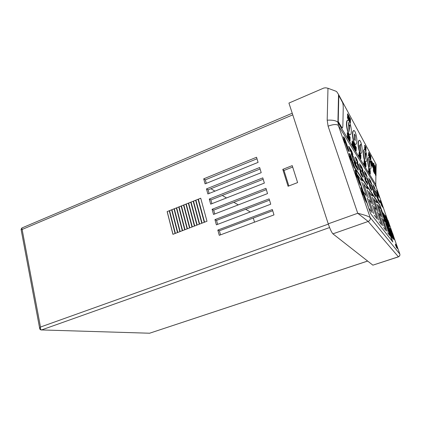 <?xml version="1.0" encoding="UTF-8"?>
<svg xmlns="http://www.w3.org/2000/svg" width="421" height="421" viewBox="0 0 421 421"><rect width="100%" height="100%" fill="white"/><g stroke="black" fill="none" stroke-linecap="round" stroke-linejoin="round"><path stroke-width="0.63" d="M365.849 153.355L365.191 159.27L364.733 151.36L365.27 154.412L364.733 151.36L365.191 159.27L365.849 153.355L365.27 154.412L365.849 153.355M360.597 151.428L359.423 145.713L360.713 144.245L360.292 147.239L360.713 144.245L359.423 145.713L360.597 151.428L360.292 147.239L360.597 151.428M355.182 140.614L354.287 139.062L354.377 134.036L355.271 135.625L355.182 140.614L354.287 139.062L354.377 134.036L355.271 135.625L355.182 140.614M369.543 166.811L369.122 159.249L369.612 162.138L369.122 159.249L369.543 166.811L370.148 161.085L369.612 162.138L370.148 161.085L369.543 166.811M349.03 131.594L348.43 122.369L349.141 126.037L348.43 122.369L349.03 131.594L349.914 125.011L349.141 126.037L349.914 125.011L349.03 131.594M366.759 185.808L366.807 187.019L367.601 188.861L367.854 188.766L366.759 185.808L367.854 188.766M376.285 200.043L376.348 201.175L377.279 202.738L376.285 200.043L377.279 202.738M371.769 193.313L371.827 194.481L372.811 196.133L371.769 193.313L372.811 196.133M355.556 169.858L356.466 171.947L355.556 169.858M361.265 177.604L361.002 177.704L361.307 178.862L362.155 180.82L362.423 180.72L361.265 177.604L362.423 180.72M347.767 120.096C346.878 120.448 346.457 121.606 346.504 123.564C346.173 125.463 347.693 134.194 349.646 134.878L350.009 134.883M351.272 131.394C351.593 129.589 350.125 120.853 348.13 120.096C347.183 120.338 346.73 121.485 346.783 123.542C346.451 125.442 347.972 134.173 349.914 134.862C350.877 134.604 351.33 133.452 351.272 131.394M368.764 157.454C368.049 157.775 367.707 158.843 367.749 160.654C367.554 162.274 368.48 168.779 369.827 169.31L370.091 169.31M371.101 166.095C371.296 164.537 370.396 158.028 369.028 157.449C368.291 157.728 367.943 158.791 367.986 160.643C367.791 162.259 368.712 168.763 370.059 169.3C370.801 169.01 371.148 167.942 371.101 166.095M353.687 130.536C352.845 130.884 352.445 132.015 352.493 133.936C352.203 135.762 353.535 143.824 355.308 144.471L355.645 144.477M356.834 141.056C357.119 139.314 355.829 131.241 354.024 130.536C353.13 130.789 352.709 131.915 352.761 133.92C352.472 135.741 353.803 143.808 355.566 144.456C356.471 144.187 356.892 143.056 356.834 141.056M364.318 149.471C363.565 149.802 363.207 150.886 363.249 152.734C363.034 154.418 364.065 161.359 365.533 161.927L365.807 161.927M366.886 158.649C367.101 157.033 366.096 150.081 364.602 149.466C363.818 149.739 363.449 150.823 363.497 152.718C363.276 154.402 364.307 161.348 365.775 161.917C366.565 161.632 366.933 160.543 366.886 158.649M359.25 140.314C358.455 140.651 358.076 141.761 358.124 143.645C357.871 145.392 359.039 152.86 360.65 153.465L360.96 153.47M362.086 150.123C362.328 148.445 361.197 140.967 359.555 140.309C358.724 140.572 358.329 141.677 358.376 143.624C358.124 145.377 359.292 152.844 360.897 153.455C361.744 153.176 362.139 152.065 362.086 150.123M371.38 161.775L371.564 160.754L371.696 164.416L371.506 164.837L371.333 163.732L371.301 162.274L371.701 162.99L371.559 161.243L371.38 161.775L371.106 161.475L371.49 160.701M371.343 164.895L371.301 162.274M371.475 162.585L371.406 161.548M371.822 165.711L371.932 164.795M371.838 164.658L371.748 163.737M372.653 166.795L372.322 162.201L372.443 166.006L372.706 162.895L372.653 166.795L372.369 166.511M372.285 166.479L372.08 165.585M372.075 163.795L372.09 162.722M372.364 165.511L372.643 162.785M372.911 164.527L373.09 163.516L373.285 165.916L373.074 167.584L373.085 163.995L372.685 164.516M372.696 163.78L373.017 163.464M372.869 167.595L372.653 166.669M373.001 165.316L372.932 164.311M359.313 156.133L358.729 155.602L358.734 155.228L359.129 155.438L359.239 152.276L359.313 156.133L358.992 155.212M358.876 155.223L359.181 152.181M359.455 156.37L359.46 152.649L359.455 156.37L359.15 156.138M360.187 157.58L359.976 154.186L359.666 156.717L359.645 152.96L359.713 155.754L359.981 153.528L360.171 156.523L360.329 154.118L360.187 157.58L359.808 155.591M359.413 156.728L359.413 156.37M359.702 153.76L359.981 153.528M360.45 158.012L360.455 154.328L360.45 158.012L360.15 157.586M360.839 158.659L360.602 154.96L360.613 154.591L360.897 155.075L360.839 158.659L360.534 158.58L360.497 155.212M364.986 149.113L364.428 147.876L364.718 147.729L364.975 148.745L365.181 147.671L364.702 145.682L364.96 145.408L365.181 146.434L364.986 149.113L364.718 147.729M364.865 148.56L364.765 145.887M364.744 145.966L364.465 145.698L364.839 145.319M365.291 150.013L365.065 149.171L365.354 149.029L365.481 149.692L365.544 149.376L365.465 146.366L365.354 149.029M365.291 149.029L365.444 148.392M365.181 146.413L365.465 146.366M365.975 150.865L365.66 150.302L365.67 149.955L365.928 150.429L365.717 146.887L366.028 147.461L365.975 150.865L365.428 150.044M365.696 150.008L365.591 149.187M365.717 148.608L365.623 147.534M364.312 164.29L363.77 163.806L363.776 163.448L364.144 163.643L364.244 160.606L364.312 164.29L364.018 163.437M363.902 163.443L364.191 160.522M364.67 164.879L364.349 164.353L364.354 163.995L364.623 164.443L364.375 162.569L364.644 163.016L364.665 161.685L364.402 160.88L364.723 161.417L364.67 164.879L364.107 164.301M364.386 164.048L364.207 163.064M364.412 162.627L364.233 161.375M364.781 165.432L364.586 164.885M364.786 164.453L364.686 163.727M365.475 166.211L365.16 165.69L365.165 165.337L365.428 165.779L365.186 163.922L365.449 164.364L365.47 163.043L365.212 162.243L365.528 162.774L365.475 166.211L364.923 165.458M365.196 165.39L365.086 164.532M365.217 163.974L365.133 162.89M365.917 165.411L365.896 166.558L365.665 165.406M365.944 166.99L365.638 162.969L365.881 164.995L365.996 163.564L365.944 166.99L365.402 166.216M365.57 164.816L365.507 164.106M369.054 156.323L368.764 154.396L368.696 155.67L368.743 152.349L369.033 154.539L369.106 153.012L369.054 156.323L368.759 154.817M368.743 155.754L368.464 155.686L368.743 152.349M368.812 154.128L369.059 152.928M369.459 157.091L369.17 155.907L369.449 156.738L369.643 155.691L369.438 153.539L369.691 155.796L369.459 157.091L368.985 156.328M369.343 156.544L369.254 154.023M369.975 157.98L369.78 154.254L370.117 155.959L370.259 155.144L369.975 157.98L369.659 156.438M369.927 155.607L370.212 155.054M370.548 159.027L370.038 158.528L370.269 158.175L370.512 158.612L370.312 155.238L370.596 155.765L370.548 159.027L370.269 158.175M370.285 158.207L370.054 157.159M370.306 156.865L370.196 155.802M370.89 159.648L370.785 156.107L370.89 159.648L370.401 159.038M348.13 118.733L347.678 116.817L347.967 116.233L347.725 113.902L348.046 116.385L348.209 114.786L348.13 118.733L347.53 118.122L347.399 116.843L347.804 116.085M347.672 116.096L347.446 113.923L347.725 113.902M347.83 116.496L348.067 118.206L348.093 116.891L347.751 116.785M348.683 119.738L348.262 118.98L348.272 118.575L348.625 119.217L348.651 118.006L348.293 117.359L348.304 116.954L348.656 117.601L348.688 116.091L348.341 115.033L348.762 115.807L348.683 119.738L347.993 118.748M348.362 118.738L348.151 117.622M348.393 117.117L348.188 115.701M349.188 120.648L348.798 119.943L349.035 116.317L349.188 120.648L348.53 119.753M348.804 119.543L348.762 116.338L349.035 116.317M349.856 121.858L349.419 117.88L349.293 120.838L349.367 116.922L349.804 120.901L349.93 117.959L349.856 121.858L349.567 121.853L349.377 120.043M349.356 120.959L349.02 120.664M349.035 119.959L349.093 116.949L349.367 116.922M349.577 118.754L349.867 117.843M350.393 122.832L349.988 122.09L349.993 121.695L350.34 122.316L350.025 120.096L350.367 120.722L350.398 119.232L350.062 118.201L350.472 118.954L350.393 122.832L349.719 121.869M350.077 121.843L349.877 120.753M350.109 120.248L349.914 118.864M348.151 133.831L347.788 137.335L347.514 137.351L347.236 132.768L347.583 132.873L348.014 134.909L348.151 133.831L347.788 134.536M348.599 138.672L347.93 138.041L347.935 137.63L348.377 137.883L348.514 134.441L348.599 138.672L348.214 137.614M348.109 137.62L348.172 134.383M348.998 139.33L348.725 134.794L348.883 136.367L349.219 136.93L349.425 135.978L348.998 139.33L348.725 139.351L348.493 135.541M348.993 136.557L349.356 135.857M350.046 141.061L349.483 138.051L349.751 136.609L350.119 137.146L350.046 141.061L349.393 140.309L349.241 137.446M349.298 136.983L349.751 136.609M352.903 145.655L352.488 141.851L352.366 144.766L352.44 140.924L352.856 144.729L352.977 141.83L352.903 145.655L352.624 145.65L352.445 143.987M352.43 144.871L352.098 144.782L352.172 140.946L352.44 140.924M352.63 142.608L352.914 141.724M353.087 145.955L353.093 142.03L353.087 145.955L352.761 145.666M353.845 147.213L353.608 143.608L353.261 146.245L353.24 142.277L353.319 145.234L353.629 142.935L353.829 146.092L354.003 143.566L353.845 147.213L353.572 147.213L353.43 144.992M353.272 146.261L352.993 145.961M353.308 143.277L353.614 142.914M353.672 143.624L353.945 143.466M354.019 147.597L354.319 143.55L354.019 147.597L353.719 147.218M353.956 144.629L354.319 143.55M354.814 148.818L354.598 146.866L354.324 148.003L354.382 144.203L354.608 146.255L354.892 145.066L354.814 148.818L354.419 147.945M354.393 148.118L354.061 148.018L354.219 145.445M354.524 145.198L354.824 144.95M355.14 149.355L354.898 145.077L355.345 147.071L355.535 146.15L355.15 149.371L354.882 149.371L354.703 146.224M355.129 146.708L355.466 146.04M355.877 151.018L355.919 147.487L355.582 150.087L355.561 146.198L355.64 149.097L355.94 146.829L356.129 149.918L356.298 147.439L356.145 151.018L355.877 151.018L355.745 148.881M355.592 150.102L355.324 150.102L355.313 148.013M355.629 147.124L355.924 146.808M355.977 147.45L356.24 147.339M368.975 171.9L368.449 171.426L368.685 171.068L368.933 171.479L368.728 168.074L369.022 168.568L368.975 171.9L368.685 171.068M368.707 171.105L368.707 169.7M368.728 169.731L368.728 168.074M369.412 172.626L369.133 168.747L369.354 170.7L369.459 169.31L369.412 172.626L368.901 171.905M369.059 170.537L369.007 169.926M369.743 173.173L369.554 169.468L369.896 171.131L370.038 170.289L369.749 173.184L369.428 171.558M369.701 170.8L369.991 170.2M370.296 174.094L369.801 173.662L369.806 173.326L370.148 173.494L370.233 170.616L370.296 174.094L370.038 173.31M369.922 173.315L369.948 171.173M341.973 127.773L342.184 127.984C342.583 127.984 342.815 126.989 342.883 125.005L343.241 108.008C343.247 105.439 343.004 103.577 342.515 102.408L338.805 95.525L338.226 121.58L341.973 127.773L337.931 121.606L338.405 125.558L370.175 217.541C370.591 219.341 369.917 220.641 368.165 221.457L332.916 233.844C331.611 232.434 330.053 229.092 328.243 223.819L357.739 213.268C364.46 214.91 368.607 216.336 370.175 217.541L399.861 254.1M375.785 166.879L375.816 164.19L376.142 164.374L375.995 175.736L375.906 174.01L375.553 175.115L375.169 170.037L375.595 166.4L375.974 168.737L376.037 164.179L338.531 94.467L337.931 121.606L338.226 121.58M341.684 127.8L342.026 128M373.68 172.152L373.185 167.326M373.269 164.89L373.616 163.211L373.916 163.285L374.301 168.437L374.143 171.236L373.864 172.147L373.574 172.084M374.822 173.699L374.732 172.268L374.527 173.32L374.411 172.836L374.827 165.095L374.822 173.699L374.495 173.32M374.348 173.294L374.48 172.036M374.416 172.042L374.827 165.095M375.995 175.736L375.674 175.168M375.432 175.199L374.953 170.047L375.595 166.4M382.221 205.222L381.858 204.227L382.184 205.232M378.821 195.365L378.411 194.249L378.779 195.376M378.453 194.781L378.09 193.792L378.416 194.791M377.8 193.544L377.232 191.834L377.779 193.549M381.058 202.364L382.147 205.269L381.058 202.364M381.521 204.027L380.437 201.259L381.505 204.032M381.873 204.074L381.131 202.333L381.779 204.111M378.411 194.092L379.084 195.933L378.332 194.118M378.111 193.66L377.363 191.892L378.016 193.692M377.132 191.508L378.242 194.607L377.1 191.523M376.827 191.313L377.832 193.96L376.827 191.313M365.002 161.796L364.97 165.453L365.002 161.796M365.67 165.906L365.675 165.427M370.091 156.249L369.98 157.338L369.922 156.259M347.804 117.643L347.82 116.912M348.093 116.891L347.846 116.496M347.809 118.101L347.53 118.122M347.678 116.817L347.399 116.843M348.141 114.665L347.872 114.686M348.262 118.98L347.988 119.001M348.651 118.006L348.372 118.027M348.688 116.091L348.414 116.112M348.798 119.943L348.525 119.969M349.84 121.832L349.567 121.853M349.293 120.838L349.02 120.859M349.988 122.09L349.714 122.116M350.361 121.122L350.088 121.143M350.398 119.232L350.125 119.254M347.967 135.257L347.699 134.804L347.804 136.551L347.725 135.273M347.788 137.335L347.504 137.335M347.783 137.32L347.509 132.747M348.204 138.02L347.93 138.041M348.446 134.325L348.178 134.346M349.172 137.272L348.909 136.83L349.009 138.556L348.935 137.288M348.988 139.314L348.714 139.335M349.725 140.025L349.635 137.23M350.046 137.441L349.751 137.046L349.551 138.162L349.988 140.551L350.046 137.441L349.777 137.457M349.667 140.293L349.393 140.309M349.483 138.051L349.209 138.072M352.893 145.634L352.624 145.65M352.366 144.766L352.098 144.782M353.024 145.85L352.756 145.871M353.835 147.197L353.572 147.213M353.261 146.245L352.993 146.261M353.956 147.492L353.693 147.508M354.745 148.702L354.482 148.718M354.324 148.003L354.061 148.018M354.566 146.503L354.303 146.519M355.308 147.397L355.066 146.997L355.161 148.634L355.092 147.413M355.15 149.371L354.887 149.387M369.149 171.484L369.391 171.105L369.37 172.21L369.391 171.105M369.87 171.426L369.754 172.536L369.701 171.436M372.259 197.207L376.274 208.879L372.259 197.207M377.237 211.731L381.321 223.609L377.237 211.731M368.822 191.45L371.769 195.765L368.822 191.45M379.132 221.625L381.831 225.146L379.132 221.625M373.932 206.401L376.753 210.326L373.932 206.401M374.469 207.927L378.611 220.051L374.453 207.932M369.375 193.013L373.443 204.922L369.359 193.018M357.608 175.025L361.218 180.314L357.608 175.025M358.218 176.746L362.639 189.829L358.192 176.757M361.75 181.888L366.117 194.686L361.75 181.888M363.165 191.45L366.628 196.27L363.165 191.45M363.918 193.686L364.986 196.765M366.87 202.338L368.27 206.485L366.88 202.454M367.207 197.896L371.601 210.853L367.186 197.902M368.833 208.211L372.148 212.542L368.833 208.211M363.476 183.588L366.728 188.355L363.476 183.588M364.054 185.224L368.291 197.696L364.033 185.235M367.286 189.939L371.422 202.069L367.27 189.95M368.796 199.244L371.917 203.585L368.796 199.244M369.312 200.764L373.68 213.552L369.312 200.764M372.417 205.053L376.679 217.483L372.417 205.053M374.222 215.199L377.205 219.094L374.222 215.199M373.711 198.649L376.385 202.575L373.711 198.649M374.237 200.138L378.147 211.537L374.222 200.149M376.9 204.022L380.721 215.131L376.884 204.027M378.616 212.952L381.184 216.52L378.616 212.952M379.132 214.41L383.11 226.003L379.116 214.415M381.684 217.931L385.568 229.229L381.668 217.936M383.61 227.508L386.057 230.703L383.61 227.508M378.621 206.537L382.384 217.462L378.605 206.543M383.294 220.151L387.157 231.318L383.294 220.151M385.662 223.43L389.399 234.26L385.647 223.435M381.052 210.079L384.731 220.741L381.042 210.084M378.116 205.106L380.558 208.695L378.116 205.106M382.836 218.82L385.178 222.077L382.836 218.82M387.636 232.766L389.872 235.676L387.636 232.766M384.157 215.941L385.336 217.646L384.157 215.941M385.073 218.683L384.478 216.962M386.115 221.635L384.489 216.957M385.81 218.852L388.336 226.119L385.799 218.857M387.462 225.445L388.604 227.03L387.462 225.445M389.078 228.235L391.814 236.113L389.067 228.24M391.762 236.318L390.856 235.118M391.83 236.297L390.783 234.902M384.078 215.431L383.552 214.147L383.947 215.478M392.951 238.665L385.036 216.184L383.315 213.684M393.414 239.27L385.252 216.11L383.026 212.863L391.372 236.591L393.414 239.27M376.49 200.417L379.595 205.043L392.372 241.386M356.04 171.489L355.192 168.684M355.577 169.263L361.197 177.63M361.613 178.251L366.696 185.829M367.049 186.356L371.732 193.328M371.996 193.718L376.248 200.059M354.94 167.79L379.821 204.964L392.835 241.975L370.669 213.757L366.78 202.522M361.944 188.545L360.813 185.282M343.904 137.783L347.567 148.366L349.251 151.56L344.657 138.409L343.662 136.851L343.904 137.783L343.625 137.893L344.536 140.519M343.452 137.035L343.625 137.893M344.92 141.63L348.009 150.208L348.909 151.607L349.251 151.56M349.677 154.46L353.393 165.211L355.035 168.274L350.377 154.928L349.425 153.486L350.083 156.57M349.204 153.66L349.393 154.57M351.219 159.854L353.829 167.042L354.761 168.305M350.383 157.433L350.993 159.191M355.54 171.405L359.313 182.325L360.908 185.245L356.187 171.705L355.271 170.389L355.898 173.378M355.045 170.547L355.25 171.515M357.134 176.957L359.745 184.14L360.629 185.287M356.161 174.152L356.897 176.278M361.492 188.613L366.038 201.401L366.87 202.485L366.586 201.396L362.791 190.429L361.265 187.592L361.492 188.613L361.202 188.724L365.039 199.812L366.596 202.538M360.976 187.703L361.202 188.724M394.572 239.791L390.898 229.387L390.225 228.45L393.924 238.933L394.572 239.791L393.924 238.933M390.225 228.45L393.709 239.007M389.988 226.803L386.362 216.52L385.652 215.478L389.309 225.84L389.988 226.803L389.309 225.84M385.652 215.478L389.093 225.919M351.409 153.507L353.656 159.985L356.124 163.795L353.919 157.443L351.409 153.507L351.14 153.612L353.382 160.091L355.856 163.895L356.124 163.795M353.656 159.985L353.382 160.091M359.229 165.774L356.945 162.19L359.102 168.389L361.35 171.863L359.229 165.774M361.35 171.863L361.092 171.957L358.839 168.489L359.102 168.389M356.945 162.19L356.682 162.29L358.839 168.489M364.07 176.057L366.128 179.235L364.081 173.389L361.992 170.11L364.07 176.057L363.818 176.152L366.128 179.235M361.992 170.11L361.739 170.205L363.818 176.152M370.506 185.998L368.538 180.377L366.617 177.362L368.617 183.082L370.506 185.998L368.617 183.082M366.617 177.362L368.375 183.172M372.638 186.813L370.869 184.035L372.801 189.539L374.543 192.229L372.638 186.813M374.543 192.229L372.801 189.539M370.869 184.035L372.569 189.624M376.658 195.497L378.268 197.981L376.427 192.755L374.79 190.187L376.432 195.576L378.268 197.981M374.79 190.187L376.432 195.576M376.427 190.266L378.005 195.439L379.742 197.754L377.974 192.734L376.427 190.266L378.005 195.439M378.221 195.36L379.742 197.754M380.026 200.48L381.626 205.706L383.31 207.863L381.526 202.796L380.026 200.48L381.626 205.706M381.842 205.627L383.31 207.863M395.745 245.19L396.556 247.295L395.745 245.19M395.972 245.68L395.619 245.585L395.372 244.022M396.34 247.343L396.087 246.143M395.966 246.18L395.808 245.732M396.403 246.196L395.856 244.848L396.298 246.232M396.682 247.78L396.445 247.332M396.877 247.711L395.724 244.475L396.656 247.785M396.782 246.806L397.14 247.822L396.703 246.832M397.308 248.237L395.935 244.764L397.308 248.237L396.777 247.769M397.024 247.048L397.424 248.18L396.956 247.069M397.592 248.595L396.456 245.432L397.592 248.595L397.135 248.295M388.083 220.551L388.457 221.604L388.015 220.572M388.578 221.956L388.899 222.862L388.515 221.983M389.062 223.272L387.841 220.046L389.062 223.272L388.672 223.077M393.025 234.576L393.488 235.97L392.977 234.597M393.619 236.318L392.667 233.434L393.619 236.318L393.067 235.523M348.851 146.408L350.63 150.939L349.393 147.471L348.851 146.408L348.577 146.513L349.346 148.229M350.63 150.939L349.904 150.329L350.025 149.776M350.177 150.223L349.904 150.329M349.904 149.823L349.204 148.287L349.477 148.181M349.988 149.192L349.719 149.297M349.63 148.624L349.362 148.729M349.393 147.471L349.12 147.576M349.004 146.85L348.73 146.955M350.604 150.139L351.03 151.365L350.467 150.197M351.261 151.934L349.398 147.282L351.261 151.934L350.988 152.039L350.43 151.018M351.198 150.965L350.435 149.134L351.035 151.028M351.735 152.67L350.267 148.676L351.735 152.67L351.467 152.776L351.072 152.007M351.672 152.602L351.398 152.707M350.919 149.702L352.493 153.886L350.782 149.755M352.493 153.886L351.745 153.228L351.861 152.686M352.014 153.128L351.745 153.228M351.472 150.565L352.872 154.475L351.472 150.565M352.609 154.491L352.282 153.965M352.814 154.407L352.545 154.512M355.519 157.033L357.029 161.054L355.519 157.033L355.261 157.133L356.255 159.996M357.029 161.054L356.329 160.448L356.44 159.927M355.813 157.501L357.418 161.664L355.724 157.538M357.418 161.664L356.903 161.101M356.571 158.717L357.892 162.411L356.413 158.78M357.892 162.411L357.203 161.748M360.06 164.453L361.065 167.442L360.06 164.453L359.56 164.153L359.666 163.648M360.855 167.521L359.813 164.548M361.239 166.953L361.681 168.216L361.139 166.99M361.886 168.721L360.613 165.153L361.886 168.721L361.013 167.521M360.739 166.327L360.613 165.153M360.95 165.669L362.249 169.289L360.95 165.669M362.002 169.31L361.702 168.795M361.281 166.216L362.549 169.768L361.218 166.242M362.549 169.768L362.092 169.347M361.949 167.463L362.87 170.095L361.85 167.505M363.076 170.6L361.692 166.874L363.076 170.6L362.376 169.831M364.781 171.757L365.754 174.631L364.418 171.005M365.549 174.71L364.544 171.847M365.886 174.11L366.307 175.32L365.791 174.141M366.507 175.804L365.281 172.378L366.507 175.804L365.696 174.704M365.412 173.52L365.281 172.378M365.76 173.147L366.98 176.552L365.675 173.173M366.98 176.552L366.523 176.131M366.675 176.073L366.312 175.873M365.928 173.415L367.149 176.82L365.886 173.431M367.149 176.82L366.786 176.625M369.891 181.177L368.743 177.909M369.927 181.235L369.664 181.267M370.043 180.709L370.454 181.877L369.959 180.741M370.638 182.34L369.459 179.046L370.638 182.34L369.854 181.262M369.591 180.162L369.459 179.046M369.743 179.483L370.943 182.819L369.743 179.483M370.712 182.851L370.464 182.404M370.022 179.951L371.196 183.224L369.97 179.967M371.196 183.224L370.796 182.877M370.606 181.041L371.459 183.477L370.517 181.072M371.643 183.93L370.322 180.451L371.643 183.93L371.033 183.288M374.001 187.682L372.895 184.535M374.116 187.187L374.511 188.308L374.037 187.213M374.69 188.75L373.553 185.582L374.69 188.75L373.959 187.761M373.685 186.666L373.553 185.582M373.959 186.235L375.095 189.387L373.89 186.256M375.095 189.387L374.685 189.034M374.837 188.982L374.506 188.819M374.106 186.466L375.237 189.618L374.069 186.477M375.237 189.618L374.911 189.455M369.328 184.966L370.727 188.682L369.328 184.966L370.048 187.798M370.727 188.682L370.122 188.219L370.227 187.734M369.617 185.408L370.859 188.882L369.522 185.44M370.859 188.882L370.517 188.761M370.164 186.256L371.401 189.708L370.117 186.271M371.401 189.708L370.912 189.218M371.048 189.166L370.664 188.95M370.333 186.508L371.564 189.955L370.285 186.524M371.564 189.955L371.206 189.782M370.469 186.719L371.927 190.508L370.433 186.729M371.927 190.508L371.454 189.997M373.811 192.034L374.69 194.528L373.727 192.065M373.732 191.734L374.643 195.076L373.301 191.534L373.732 191.734M374.874 194.991L374.395 194.67M374.627 194.586L373.732 192.929M373.964 192.844L373.532 191.45M373.795 191.829L375.2 195.486L373.769 191.834M375.2 195.486L374.758 195.034M375.032 194.449L374.422 192.96L374.911 194.491M375.29 196.002L375.032 195.549M375.479 195.933L374.28 192.571L375.516 195.965L375.253 196.018M374.89 193.507L376.069 196.807L374.801 193.539M376.069 196.807L375.664 196.454M375.806 196.402L375.385 196.012M355.619 165.427L355.066 164.074L355.582 165.442M354.882 163.032L356.024 166.584L355.634 166.511L353.993 162.196L354.266 162.09L354.698 163.101M356.024 166.584L355.634 166.511M355.908 166.406L354.266 162.09M355.245 163.595L356.929 167.958L355.124 163.643M356.929 167.958L356.05 167.148L356.171 166.6M356.324 167.042L356.05 167.148M356.966 167.479L356.419 166.142L356.929 167.495M357.366 168.621L355.634 164.185L357.366 168.621L357.092 168.726L356.776 168.016M357.25 168.453L356.982 168.553M357.045 166.553L358.05 169.458L356.882 166.611M358.303 170.047L356.724 165.863L358.303 170.047L358.034 170.147L357.261 168.663M357.903 169.41L357.634 169.516M357.697 168.974L357.429 169.079M360.708 171.973L362.076 175.778L360.592 172.021M362.076 175.778L361.492 175.152M361.981 175.631L361.718 175.725M361.628 175.099L361.276 175.057L359.997 171.379L360.255 171.279M361.539 174.957L361.276 175.057M360.965 172.363L362.328 176.162L360.897 172.389M362.328 176.162L361.886 175.852M362.239 176.02L361.976 176.12M361.771 173.605L363.128 177.373L361.707 173.631M363.128 177.373L362.507 176.667M362.634 176.62L362.139 176.236M362.492 176.404L362.228 176.499M365.381 179.141L366.686 182.772L365.26 179.183M366.686 182.772L366.138 182.225M366.286 182.172L365.928 182.104L364.665 178.52L364.918 178.425M366.702 182.309L366.212 181.098L366.67 182.319M367.07 183.361L365.502 179.325L367.07 183.361L366.544 182.825M366.654 181.098L367.954 184.703L366.596 181.119M367.954 184.703L367.38 184.066M367.507 184.019L366.949 183.409M377.153 196.986L378.626 200.696L377.584 197.812L376.932 197.07L377.584 198.528M378.626 200.696L378.047 200.238L378.147 199.796M378.042 199.833L377.695 198.486M378.574 199.986L378.926 200.985L378.474 200.022M379.121 201.448L377.595 197.665L379.121 201.448L378.463 200.754M379.116 201.012L378.695 199.964L379.095 201.022M379.447 201.943L378.084 198.417L379.447 201.943L378.995 201.496M378.711 199.375L380.026 202.822L378.632 199.401M380.026 202.822L379.305 201.996M344.678 140.977L344.941 142.082L344.573 141.019M343.804 138.925L345.241 142.966L344.873 142.945L343.92 140.335L343.804 138.925L343.52 139.035L343.789 139.814M345.241 142.966L344.873 142.945M345.152 142.835L344.31 140.393L344.025 140.509M344.31 140.393L343.92 140.335M344.204 140.225L344.025 139.719M349.756 155.891L351.235 160.033L349.756 155.891M350.951 160.048L349.625 156.833L349.393 155.923L349.677 155.812M351.167 159.964L350.882 160.075M350.572 158.57L350.283 158.685M350.409 157.949L350.125 158.059M349.909 156.717L349.625 156.833M356.003 173.794L357.087 177.141L356.003 173.794L355.308 173.31L355.124 172.789L355.413 172.678M355.598 173.199L355.308 173.31M357.166 177.215L356.798 177.252L355.713 173.899M357.087 177.141L356.798 177.252M356.445 175.652L356.155 175.757M356.098 174.305L355.808 174.415M363.16 194.87L361.823 190.85L363.081 194.218L363.223 194.955L362.87 194.981L361.434 190.829L361.728 190.724M363.223 194.955L362.87 194.981M338.805 95.525L338.51 95.551M373.759 170.894L373.706 166.032L373.864 164.869L374.053 166.374L373.769 166.311M373.685 169.042L373.522 167.221M373.959 168.758L373.948 166.553M373.816 164.874L373.727 164.453M373.901 164.327L373.522 167.048L373.859 171.079L374.19 168.237L373.769 164.332M373.795 172.073L373.269 170.11M373.49 170.1L373.243 166.863M373.411 166.858L373.837 163.201M375.521 173.984L375.485 167.642M375.653 167.505L375.279 170.216L375.616 174.152L375.942 171.368L375.532 167.511M204.574 222.183L198.365 199.233L200.728 198.217L206.99 221.251L204.511 222.204L198.286 199.191L200.728 198.217M204.264 222.299L198.044 199.286L195.849 200.159L202.043 223.151L204.264 222.299M202.096 223.13L195.923 200.196M199.633 224.077L193.492 201.164L195.607 200.259L201.796 223.246L199.58 224.098L193.423 201.127L195.607 200.259M199.333 224.193L193.181 201.222L190.997 202.091L197.123 225.04L199.333 224.193M197.181 225.019L191.071 202.127M194.728 225.956L188.655 203.09L190.755 202.191L196.875 225.135L194.67 225.977L188.582 203.054L190.755 202.191M194.428 226.072L188.34 203.148L186.171 204.011L192.229 226.919L194.428 226.072M192.286 226.893L186.245 204.048M189.855 227.829L183.845 205.006L185.935 204.111L191.987 227.008L189.792 227.85L183.772 204.969L185.935 204.111M189.55 227.945L183.53 205.064L181.377 205.927L187.366 228.782L189.55 227.945M187.424 228.761L181.451 205.958M185.003 229.692L179.062 206.911L181.135 206.022L187.124 228.877L184.945 229.713L178.988 206.874L181.135 206.022M184.703 229.808L178.746 206.969L176.604 207.827L182.53 230.64L184.703 229.808M182.588 230.619L176.678 207.858M180.177 231.539L174.305 208.805L176.367 207.921L182.288 230.734L180.12 231.566L174.226 208.774L176.367 207.921M179.878 231.655L173.989 208.863L171.857 209.716L177.715 232.487L179.878 231.655M177.778 232.46L171.931 209.747M175.383 233.381L169.568 210.689L171.621 209.811L177.478 232.576L175.32 233.408L169.495 210.658L171.621 209.811M167.137 211.595L172.931 234.323L175.083 233.497L169.258 210.753L167.137 211.595L169.258 210.753M172.994 234.297L167.216 211.626M171.857 209.716L173.989 208.863M176.604 207.827L178.746 206.969M181.377 205.927L183.53 205.064M186.171 204.011L188.34 203.148M190.997 202.091L193.181 201.222M195.849 200.159L198.044 199.286M214.757 213.973L213.694 210.116L212.095 209.295L213.515 214.452L267.535 193.592L265.94 188.329L212.095 209.295M213.694 210.116L266.346 189.655M256.999 158.775L205.332 179.835L203.706 178.841L256.542 157.254L258.089 162.374L205.09 183.861L203.706 178.841M205.332 179.835L206.306 183.367M206.479 188.897L259.646 167.516L261.209 172.678L207.874 193.965L206.479 188.897L208.095 189.839L209.1 193.476M208.095 189.839L260.083 168.974M209.274 199.049L262.778 177.873L264.356 183.088L210.684 204.159L209.274 199.049L210.879 199.933L211.916 203.675M210.879 199.933L263.199 179.267M214.947 219.636L269.135 198.88L270.745 204.201L216.378 224.84L214.947 219.636L216.531 220.399L217.625 224.367M216.531 220.399L269.519 200.149M217.82 230.071L272.361 209.542L273.982 214.905L219.267 235.328L217.82 230.071L219.399 230.771L220.525 234.855M219.399 230.771L272.724 210.737M253.316 218.025L254.526 222.167M210.879 188.719L214.963 191.134M222.256 195.439L226.503 197.949M233.85 202.285L238.27 204.895M245.664 209.263L250.263 211.974M349.935 134.904L349.646 134.878M297.61 182.577L292.221 165.621L282.786 169.363L288.069 186.256L297.61 182.577M288.843 185.961L283.991 170.468L282.786 169.363M283.991 170.468L292.669 167.037M328.243 223.819L288.927 103.071L323.902 88.005L325.791 87.805L327.98 88.268L336.016 91.241L336.858 91.862L338.531 94.467M387.63 220.12L376.148 186.898L338.405 125.558C336.821 124.032 333.379 124.232 328.091 126.168L357.739 213.268L368.165 221.457L398.434 256.857L399.776 255.542M398.434 256.857L372.869 265.156L398.398 256.784C399.666 256.231 400.139 255.305 399.829 254.016L393.588 236.328M367.649 261.067L149.602 333.222L367.622 261.046M21.087 229.413L21.808 228.019L22.129 229.471L40.495 327.038L328.343 224.119M329.59 227.55L41.563 329.938C40.621 329.727 40.263 328.759 40.495 327.038L39.685 328.443L21.076 229.371L22.129 229.471L292.763 114.859M332.916 233.844L372.869 265.156M39.753 328.817L39.685 328.443C39.737 329.227 40.284 329.743 41.321 329.99L41.121 329.98M374.001 166.553L373.89 165.453L373.769 166.148L373.969 169.463L373.674 170.479M373.211 166.179L372.89 165.606L373.064 167.09L373.211 166.179L372.901 166.037M372.953 166.705L372.99 166.195M372.064 164.79L372.038 161.627L372.127 164.885L371.769 165.711M371.996 165.7L371.654 164.937M371.88 164.927L371.922 164.653M371.69 163.464L371.359 162.869L371.538 164.379L371.69 163.464L371.369 163.306M371.427 164.006L371.464 163.48M376.211 187.071L375.764 184.545L337.916 122.353C336.295 120.632 332.722 119.906 327.191 120.169L327.98 88.268M375.769 184.945L375.879 175.741M347.978 118.464L347.704 118.485M349.962 137.299L349.693 137.32M349.898 140.819L349.625 140.835M349.188 151.502L348.909 151.607M348.293 150.097L348.009 150.208M347.567 148.366L347.283 148.476M354.977 168.221L354.698 168.326M354.114 166.932L353.829 167.042M353.393 165.211L353.108 165.321M360.86 185.203L360.571 185.314M360.034 184.035L359.745 184.14M359.313 182.325L359.029 182.43M366.828 202.454L366.538 202.559M366.038 201.401L365.749 201.506M365.328 199.707L365.039 199.812M350.982 151.497L350.714 151.602M358.05 169.663L357.782 169.768M328.091 126.168L327.191 120.169M392.556 233.397L388.993 223.298M41.563 329.938L149.602 333.222L41.563 329.938M149.271 333.253L149.755 333.2M343.662 136.851L343.383 136.962M349.425 153.486L349.141 153.597M355.035 168.274L354.75 168.379M355.271 170.389L354.987 170.5M360.908 185.245L360.623 185.356M361.213 187.55L360.929 187.661M366.87 202.485L366.586 202.59M352.609 154.581L352.872 154.475M350.946 160.143L351.235 160.033M342.184 127.984L341.894 128.005M21.808 228.019L292.232 113.223"/></g></svg>
